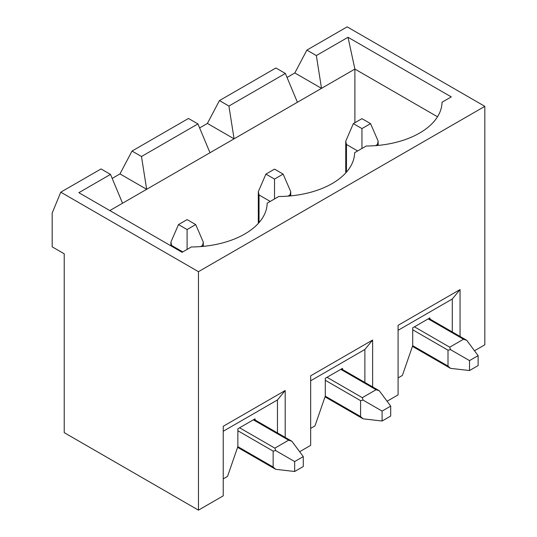<?xml version="1.0" encoding="UTF-8"?>
<svg xmlns="http://www.w3.org/2000/svg" width="537" height="537" viewBox="0 0 537 537"><rect width="100%" height="100%" fill="white"/><g stroke="black" fill="none" stroke-linecap="round" stroke-linejoin="round"><path stroke-width="0.81" d="M285.194 437.387L285.194 390.52L223.238 426.291L223.238 495.839L198.455 510.15L198.455 271.675L60.775 192.186L52.17 213.055L52.17 246.839L64.218 253.793L64.218 432.647L198.455 510.15M198.455 271.675L484.83 106.339L484.83 344.814L474.507 350.775M460.048 336.437L460.048 289.564L398.092 325.335L398.092 394.89L387.076 401.246M372.624 386.915L372.624 340.042L310.668 375.813L310.668 445.368L299.653 451.724M197.938 123.926L209.987 152.743L146.655 189.306L141.486 156.515L197.938 123.926L188.474 118.462L132.021 151.051L119.979 173.907L112.186 178.405M141.486 156.515L132.021 151.051M348.01 37.281L354.897 69.078L321.509 88.357L316.347 55.566L348.01 37.281L451.275 96.902L442.032 102.231A76.59 44.222 0 0 1 441.582 106.608A76.59 44.222 0 0 1 366.2 146.017L354.608 152.709A76.59 44.222 0 0 1 354.158 157.086A76.59 44.222 0 0 1 278.77 196.495L267.178 203.187A76.59 44.222 0 0 1 266.728 207.564A76.59 44.222 0 0 1 191.34 246.966L182.103 252.303L78.845 192.682L110.508 174.404L122.557 203.221L109.823 210.571M110.508 174.404L101.043 168.94L60.775 192.186M255.075 420.001L255.075 418.833L237.864 428.774L237.864 446.562L227.54 476.373L223.238 478.856M285.369 73.448L297.411 102.265L234.078 138.835L228.916 106.044L285.369 73.448L275.897 67.984L219.452 100.573L207.403 123.429L199.61 127.927M228.916 106.044L219.452 100.573M342.505 369.523L342.505 368.362L325.294 378.296L325.294 396.091L314.971 425.895L310.668 428.378M484.83 106.339L347.15 26.85L306.875 50.102L294.833 72.951L287.04 77.456M429.929 319.045L429.929 317.884L412.718 327.818L412.718 345.613L402.394 375.423L398.092 377.907M316.347 55.566L306.875 50.102M354.897 122.731L354.897 69.078L437.514 116.777M297.411 102.265L321.509 88.357L294.833 72.951M207.403 123.429L234.078 138.835L209.987 152.743M119.979 173.907L146.655 189.306L122.557 203.221M452.302 331.967L452.302 299.008L460.048 289.564M452.302 299.008L398.092 330.302M364.878 382.438L364.878 349.48L372.624 340.042M364.878 349.48L310.668 380.78M277.448 432.916L277.448 399.958L285.194 390.52M277.448 399.958L223.238 431.258M361.951 118.664L353.346 123.631L361.951 128.598L370.557 123.631L361.951 118.664M370.557 123.631L378.155 141.171L377.437 144.493L375.457 145.641M469.513 360.609L450.523 349.647L449.724 347.197L463.491 339.25L466.727 340.29L478.118 355.642L469.513 360.609L469.513 370.543L478.118 365.576L478.118 355.642M357.649 150.951L346.459 144.493L345.747 141.171L345.747 172.921M412.456 346.378L450.523 368.355L447.999 366.073L447.999 350.178L450.523 349.647M450.523 368.355L469.513 370.543M353.346 123.631L345.747 141.171M361.951 148.467L361.951 128.598M274.521 169.135L265.916 174.102L274.521 179.076L283.127 174.102L274.521 169.135M283.127 174.102L290.725 191.649L290.014 194.971L288.027 196.119M382.089 411.087L363.093 400.119L362.294 397.669L376.061 389.721L379.297 390.768L390.694 406.12L382.089 411.087L382.089 421.021L390.694 416.054L390.694 406.12M270.218 201.429L259.035 194.971L258.324 191.649L258.324 223.399M325.026 396.85L363.093 418.826L360.575 416.551L360.575 400.656L363.093 400.119M363.093 418.826L382.089 421.021M265.916 174.102L258.324 191.649M274.521 198.945L274.521 179.076M187.098 219.613L178.492 224.58L187.098 229.547L195.703 224.58L187.098 219.613M195.703 224.58L203.295 242.127L202.583 245.449L200.603 246.59M294.659 461.558L275.669 450.597L274.87 448.147L288.637 440.199L291.866 441.239L303.264 456.591L294.659 461.558L294.659 471.499L303.264 466.532L303.264 456.591M182.795 251.907L171.605 245.449L170.894 242.127L170.894 245.832M237.602 447.328L275.669 469.304L273.145 467.029L273.145 451.127L275.669 450.597M275.669 469.304L294.659 471.499M178.492 224.58L170.894 242.127M187.098 249.423L187.098 229.547M377.437 144.493L377.437 145.473M428.211 318.877L463.491 339.25M414.443 326.825L449.724 347.197M346.459 172.122L346.459 144.493M447.999 366.073L412.691 345.687M412.718 329.805L447.999 350.178M290.014 194.971L290.014 195.951M340.78 369.355L376.061 389.721M327.013 377.303L362.294 397.669M259.035 222.6L259.035 194.971M360.575 416.551L325.268 396.165M325.294 380.283L360.575 400.656M202.583 245.449L202.583 246.423M253.357 419.827L288.637 440.199M239.589 427.781L274.87 448.147M171.605 246.241L171.605 245.449M273.145 467.029L237.837 446.643M237.864 430.761L273.145 451.127M428.922 318.468L466.727 340.29M378.155 141.171L378.155 145.406M341.498 368.939L379.297 390.768M290.725 191.649L290.725 195.884M254.068 419.417L291.866 441.239M203.295 242.127L203.295 246.355"/></g></svg>
